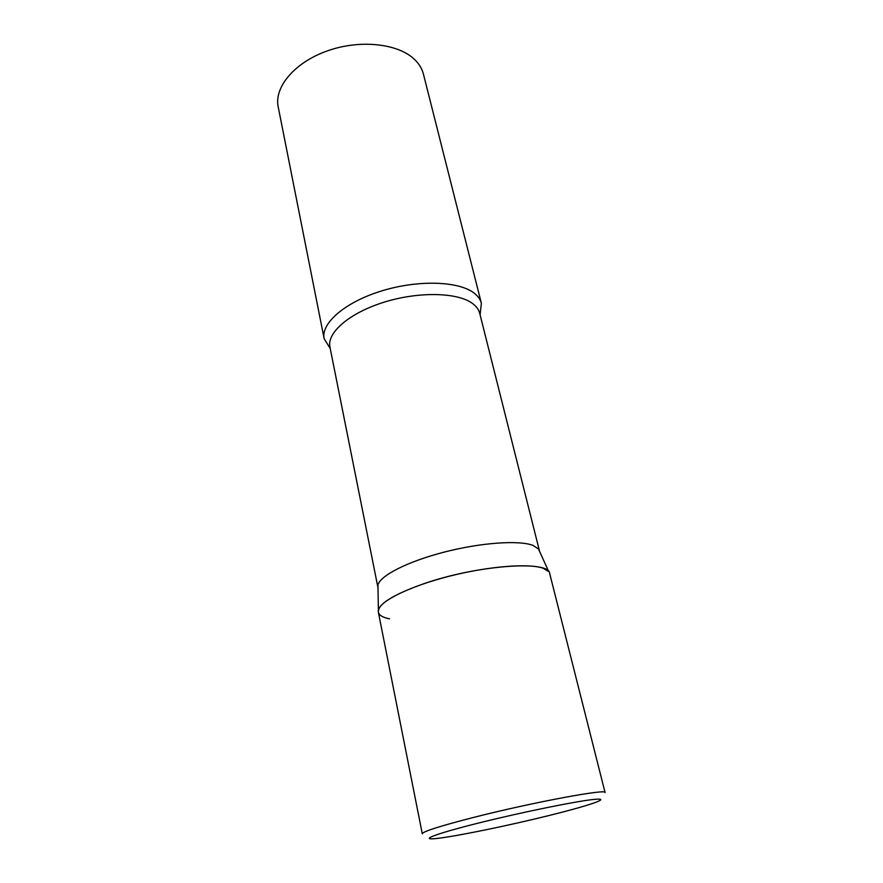 <?xml version="1.0" encoding="UTF-8"?>
<svg xmlns="http://www.w3.org/2000/svg" width="883" height="883" viewBox="0 0 883 883"><rect width="100%" height="100%" fill="white"/><g stroke="black" fill="none" stroke-linecap="round" stroke-linejoin="round"><path stroke-width="1.32" d="M423.939 583.685C393.012 594.656 377.825 604.138 378.343 612.129L422.273 833.751C422.924 831.488 440.131 826.013 473.895 817.349C532.504 802.393 607.78 788.42 605.076 792.559L549.69 573.52C549.701 560.032 477.548 564.977 423.939 583.685M377.979 587.681L377.935 585.186C379.613 575.904 407.405 561.577 444.193 552.107C480.937 542.604 519.215 539.977 533.045 545.418L538.509 548.994L539.546 551.279M389.558 618.84C381.357 617.195 377.626 614.281 378.399 610.076C380.176 600.937 409.767 586.312 448.961 576.312C488.1 566.279 528.718 563.056 543.122 568.244L548.762 571.687L538.509 548.994M330.242 348.564L324.149 338.708C320.739 323.399 344.778 302.284 381.29 291.037C417.725 279.679 458.498 280.982 473.972 292.99C477.924 295.993 480.396 299.425 481.367 303.277L480.098 314.801M324.149 338.708L278.211 106.931C273.929 86.964 294.955 61.976 328.277 50.563C361.522 39.029 399.878 43.874 415.551 60.441C419.546 64.602 422.184 69.194 423.454 74.205L481.367 303.277M477.758 823.243C433.156 834.402 417.394 840.958 438.685 838.243C459.381 835.693 508.542 825.528 548.078 815.76C587.78 805.991 612.018 797.934 595.55 799.281C579.789 800.451 522.14 812.106 477.758 823.243M377.902 587.35L329.933 347.008C326.721 332.637 349.657 312.77 384.37 302.096C419.017 291.335 457.813 292.35 472.604 303.531C476.412 306.357 478.785 309.602 479.701 313.255L539.469 550.937M377.935 585.186L378.399 610.076"/></g></svg>
